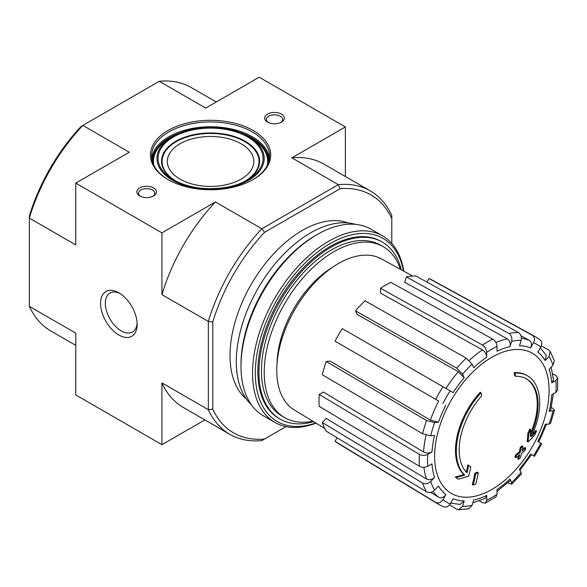 <?xml version="1.0" encoding="UTF-8"?>
<svg xmlns="http://www.w3.org/2000/svg" width="587" height="587" viewBox="0 0 587 587"><rect width="100%" height="100%" fill="white"/><g stroke="black" fill="none" stroke-linecap="round" stroke-linejoin="round"><path stroke-width="0.88" d="M527.493 375.827L526.656 375.35A58.964 34.039 -60 0 0 514.131 372.642L514.96 373.119A58.964 34.039 -60 0 1 527.493 375.827A58.964 34.039 -60 0 1 531.279 436.706A212.553 132.941 175.5 0 0 536.591 431.027L535.762 430.542A212.553 132.941 175.5 0 1 532.446 434.153M514.96 373.119A214.857 124.048 60 0 1 515.577 376.304L514.74 375.819A214.857 124.048 60 0 0 514.131 372.642M526.106 378.674A55.816 32.226 -60 0 1 530.413 433.58M515.577 376.304A55.816 32.226 -60 0 1 526.532 378.909A55.816 32.226 -60 0 1 530.186 436.383A212.164 111.354 -124.2 0 0 530.641 429.552L529.812 429.068A210.594 171.419 112.2 0 1 527.904 433.045A212.751 111.662 55.8 0 1 527.163 441.409L527.999 441.894A211.944 132.567 -4.5 0 0 534.662 435.077A205.942 167.633 -67.8 0 0 536.591 431.027M530.641 429.552A210.594 171.419 112.2 0 1 528.74 433.529L527.904 433.045M528.74 433.529A212.751 111.662 55.8 0 1 527.999 441.894M468.697 465.315A212.164 132.699 64.5 0 1 467.061 472.829A55.816 32.226 -60 0 1 481.67 395.88A214.857 124.048 -120 0 0 481.054 392.703L480.217 392.219A58.964 34.039 -60 0 0 463.906 474.634A212.553 111.552 -175.8 0 1 455.299 477.004A205.942 13.193 32.6 0 1 457.486 478.669L458.322 479.153A211.944 111.236 4.2 0 0 468.639 476.16A212.751 133.073 -115.5 0 0 470.84 466.951A210.594 13.494 -147.4 0 0 468.697 465.315L467.861 464.831A212.164 132.699 64.5 0 1 466.298 472.058M463.906 474.634L464.743 475.118A58.964 34.039 -60 0 1 481.054 392.703M464.743 475.118A212.553 111.552 -175.8 0 1 456.128 477.48L455.299 477.004M456.128 477.48A205.942 13.193 32.6 0 1 458.322 479.153M478.273 472.623A212.516 122.698 180 0 1 475.712 473.716L474.876 473.232A213.595 123.321 60 0 1 472.337 484.605L473.166 485.082A208.965 120.643 0 0 0 475.734 483.996A214.064 123.593 -120 0 0 478.273 472.623L477.436 472.146A212.516 122.698 180 0 1 474.876 473.232M475.712 473.716A213.595 123.321 60 0 1 473.166 485.082M518.541 459.283A208.965 120.643 0 0 0 520.42 457.801A213.595 123.321 -120 0 0 521.542 453.318A210.535 121.553 0 0 0 525.204 450.295A212.516 122.698 -120 0 0 525.717 448.028A211.247 121.957 180 0 1 522.048 451.043A213.595 123.321 -120 0 0 522.958 446.436L522.129 445.951A212.516 122.698 180 0 1 520.243 447.433A214.064 123.593 60 0 1 519.334 452.041A211.247 121.957 180 0 1 515.459 454.94A214.857 124.048 60 0 1 514.953 457.214L515.79 457.699A210.535 121.553 0 0 0 519.656 454.8A214.064 123.593 60 0 1 518.541 459.283L517.705 458.807A214.064 123.593 60 0 0 518.504 455.688M522.958 446.436A212.516 122.698 180 0 1 521.073 447.91L520.243 447.433M521.073 447.91A214.064 123.593 60 0 1 520.163 452.526L519.334 452.041M520.163 452.526A211.247 121.957 180 0 1 516.296 455.424L515.459 454.94M516.296 455.424A214.857 124.048 60 0 1 515.79 457.699M525.717 448.028L524.881 447.543A211.247 121.957 180 0 1 522.342 449.657M491.855 489.426A80.94 46.733 -60 0 1 434.622 456.378A80.94 46.733 -60 0 1 491.855 357.248A80.94 46.733 -60 0 1 549.087 390.296A80.94 46.733 -60 0 1 491.855 489.426M550.555 423.396L554.51 410.093L553.005 410.856L549.146 411.238L550.643 410.474L553.365 393.76M549.146 411.238A84.998 49.073 -60 0 0 551.736 394.706L555.918 392.285L557.65 389.995L557.65 377.859L555.86 375.548L552.697 373.787M557.65 377.859L555.918 380.413L551.736 382.827L553.468 380.266L551.208 367.11M551.736 382.827A84.998 49.073 -60 0 0 549.146 369.289L553.005 365.202L554.341 360.66L550.122 351.342L548.691 349.977L541.295 345.897M550.114 351.342L549.072 356.507L545.206 360.587L546.24 355.399L540.341 347.753M545.206 360.587A84.998 49.073 -60 0 0 537.831 352.097L540.788 346.976C542.351 343.681 541.926 341.157 539.504 339.403M532.233 335.206A96.789 55.882 -60 0 1 535.403 336.725L432.23 280.065A94.272 54.43 120 0 0 429.038 278.539L532.233 335.206C534.647 336.96 535.08 339.484 533.517 342.771L530.56 347.9C532.123 344.606 531.69 342.082 529.276 340.328L521.007 335.786M530.56 347.9A84.998 49.073 -60 0 0 519.517 345.758L521.117 340.365C521.85 336.916 520.97 334.304 518.475 332.536L415.86 275.978A94.272 54.43 120 0 0 406.358 276.925L404.759 282.31L507.373 338.86C509.868 340.629 510.749 343.241 510.015 346.697L511.622 341.311C512.348 337.855 511.468 335.243 508.98 333.475A96.789 55.882 -60 0 1 518.475 332.536M510.015 346.697A84.998 49.073 -60 0 0 496.998 351.224L496.998 346.396C496.741 343.285 495.325 340.856 492.75 339.117L390.817 282.325A94.272 54.43 120 0 0 380.537 288.261L380.537 293.089L482.47 349.881C485.045 351.628 486.454 354.049 486.711 357.16L486.711 352.332C486.454 349.214 485.038 346.792 482.47 345.053A96.789 55.882 -60 0 1 492.75 339.117M486.711 357.16A84.998 49.073 -60 0 0 473.687 367.667L472.087 364.131L466.247 358.143L364.997 300.808A94.272 54.43 120 0 0 355.495 310.831L357.094 314.375L458.344 371.71L464.185 377.698L462.585 374.161L456.745 368.174A96.789 55.882 -60 0 1 466.247 358.143M464.185 377.698A84.998 49.073 -60 0 0 453.149 392.593L342.316 328.61A94.272 54.43 120 0 0 335.045 341.201L435.715 399.321A96.789 55.882 -60 0 1 442.987 386.73M435.715 399.321L438.672 401.031A90.89 52.478 -60 0 0 430.388 420.131L438.496 422.192L434.629 422.581L426.529 420.512L326.24 361.497A94.272 54.43 120 0 0 322.307 374.741L422.589 433.756A96.789 55.882 -60 0 1 426.529 420.512M422.589 433.756L430.697 435.825L434.563 435.437A84.998 49.073 -60 0 0 431.973 451.975L427.791 454.389C424.959 455.725 422.156 455.71 419.367 454.353L319.218 394.471A94.272 54.43 120 0 0 319.218 406.343L419.367 466.225A96.789 55.882 -60 0 1 419.367 454.353M419.367 466.225C422.148 467.582 424.959 467.597 427.791 466.261L431.973 463.847A84.998 49.073 -60 0 0 434.563 477.392L430.697 481.472C428.07 483.827 425.37 484.37 422.589 483.101L322.307 422.508A94.272 54.43 120 0 0 326.24 431.203L426.529 491.796A96.789 55.882 -60 0 1 422.589 483.101M426.529 491.796C429.302 493.065 432.003 492.522 434.629 490.167L438.496 486.087A84.998 49.073 -60 0 0 445.871 494.577L442.914 499.698C440.844 502.699 438.445 503.587 435.715 502.377L335.045 441.336A94.272 54.43 120 0 0 337.965 443.339L438.621 504.358A96.789 55.882 -60 0 1 435.715 502.377M442.987 506.574C445.716 507.792 448.116 506.897 450.185 503.903L453.149 498.774A84.998 49.073 -60 0 0 464.185 500.924L462.585 506.31L458.63 509.795L468.815 508.797L472.087 505.37L473.687 499.977A84.998 49.073 -60 0 0 486.711 495.45L486.711 500.285L485.368 503.059L495.876 496.991L496.998 494.342L496.998 489.514A84.998 49.073 -60 0 0 510.015 479.007L511.622 482.543L511.71 484.216L507.718 482.888M511.71 484.224L521.249 474.149L521.117 472.513L519.517 468.976A84.998 49.073 -60 0 0 530.56 454.081L534.456 456.334L541.735 443.735L537.831 441.49A84.998 49.073 -60 0 0 545.206 424.482L549.072 424.1L550.555 423.388M431.973 451.975C429.148 453.311 426.338 453.296 423.55 451.939L323.4 392.057L319.218 394.471M430.388 420.131L330.107 361.115L326.24 361.497M355.495 310.831L456.745 368.174M380.537 288.261L482.47 345.053M406.358 276.925L508.98 333.475M429.038 278.539L426.976 282.105M554.502 410.093L551.362 407.305M530.56 454.081L531.499 454.624L519.649 470.613M510.015 479.007L510.103 480.68L496.998 491.4M485.368 503.059L482.47 502.663L479.366 500.806M486.711 495.45L485.354 498.231L472.836 502.854M458.63 509.795L456.745 509.245L449.51 504.871M464.185 500.924L460.208 504.409L450.64 503.118M337.107 437.77L335.045 441.336M445.871 494.577C443.801 497.578 441.402 498.466 438.672 497.255A90.89 52.478 -60 0 1 432.949 491.48M430.609 492.361L438.672 497.255M434.563 477.392C431.937 479.748 429.229 480.291 426.456 479.021L326.174 418.428L322.307 422.508M120.078 293.544A22.497 12.987 -120 0 0 109.982 293.045A22.497 12.987 -120 0 0 106.533 311.066A22.497 12.987 -120 0 0 121.23 330.892A22.497 12.987 -120 0 0 132.471 332A22.497 12.987 -120 0 0 137.094 323.004M204.848 419.903L161.931 444.682L75.767 394.934L75.767 333.152L29.35 306.355L29.35 218.093A140.528 81.131 -60 0 1 82.855 125.42L129.272 152.224L75.767 183.115L75.767 244.896L29.35 218.093L29.35 216.045A137.38 79.318 -60 0 1 81.079 126.447L159.29 81.292A140.528 81.131 -60 0 1 191.333 87.573L216.295 101.984M286.045 426.617L261.853 440.588A140.528 81.131 -60 0 1 229.81 434.314A140.528 81.131 -60 0 1 208.348 409.697L208.348 321.441A140.528 81.131 -60 0 1 261.853 228.769L264.524 232.357L340.064 188.743L338.288 184.634L291.871 157.837L345.376 126.946L259.212 77.198L205.707 108.089L159.29 81.292M264.524 439.047A137.38 79.318 -60 0 1 212.795 409.183L212.795 321.955L208.348 321.441L161.931 294.637L161.931 232.856L215.436 201.965L261.853 228.769L338.288 184.634A140.528 81.131 -60 0 1 370.331 190.914A140.528 81.131 -60 0 1 391.793 215.524L391.793 243.466M246.445 399.094A102.197 59.008 -60 0 1 251.192 284.394A102.197 59.008 -60 0 1 348.157 222.928M340.064 188.743A137.38 79.318 -60 0 1 391.793 218.613M212.795 321.955A137.38 79.318 -60 0 1 264.524 232.357M253.1 130.475A60.138 34.721 180 0 1 253.1 179.578A60.138 34.721 180 0 1 168.043 179.578A60.138 34.721 180 0 1 168.043 130.475A60.138 34.721 180 0 1 253.1 130.475M153.589 187.928A9.825 5.672 180 0 1 153.589 195.948A9.825 5.672 180 0 1 139.691 195.948A9.825 5.672 180 0 1 139.691 187.928A9.825 5.672 180 0 1 153.589 187.928M281.444 114.105A9.825 5.672 180 0 1 281.444 122.133A9.825 5.672 180 0 1 267.547 122.133A9.825 5.672 180 0 1 267.547 114.105A9.825 5.672 180 0 1 281.444 114.105M161.931 232.856L75.767 183.115M118.845 335.008A25.857 14.932 -120 0 0 137.131 324.45A25.857 14.932 -120 0 0 118.845 292.781A25.857 14.932 -120 0 0 100.56 303.34A25.857 14.932 -120 0 0 118.845 335.008M161.931 444.682L161.931 382.9A140.528 81.131 120 0 0 183.393 407.51L229.81 434.314M212.795 409.183L208.348 409.697L161.931 382.9M345.376 176.504L345.376 126.946M370.331 190.914L323.914 164.118A140.528 81.131 120 0 0 291.871 157.837M215.436 201.965A140.528 81.131 120 0 0 161.931 294.637M75.767 345.376L50.812 330.965A140.528 81.131 -60 0 1 29.35 306.355M268.208 122.478A8.123 4.689 180 0 1 266.373 119.513A8.123 4.689 180 0 1 271.392 115.177A8.123 4.689 180 0 1 280.241 116.197A8.123 4.689 180 0 1 282.626 119.513A8.123 4.689 180 0 1 280.791 122.478M140.352 196.293A8.123 4.689 180 0 1 138.517 193.328A8.123 4.689 180 0 1 143.536 188.992A8.123 4.689 180 0 1 152.385 190.012A8.123 4.689 180 0 1 154.77 193.328A8.123 4.689 180 0 1 152.936 196.293M168.469 179.82A58.964 34.039 180 0 1 151.607 155.995A58.964 34.039 180 0 1 188.009 124.539A58.964 34.039 180 0 1 252.263 131.921A58.964 34.039 180 0 1 269.536 155.995A58.964 34.039 180 0 1 252.674 179.82M250.942 137.952L248.484 136.536A53.622 30.957 180 0 1 248.484 180.319A53.622 30.957 180 0 1 172.659 180.319A53.622 30.957 180 0 1 172.651 136.536A53.622 30.957 180 0 1 248.484 136.536L250.942 137.952A57.093 32.96 180 0 1 267.188 165.49M241.147 143.793A43.24 24.962 180 0 1 253.811 161.447A43.24 24.962 180 0 1 210.572 186.409A43.24 24.962 180 0 1 167.332 161.447A43.24 24.962 180 0 1 194.026 138.385A43.24 24.962 180 0 1 241.147 143.793M313.605 421.679A102.197 59.008 -60 0 1 280.102 419.096A102.197 59.008 -60 0 1 280.102 301.08A102.197 59.008 -60 0 1 382.298 242.079A102.197 59.008 -60 0 1 401.288 269.8M312.783 421.18A98.66 56.961 -60 0 1 284.651 417.636A98.66 56.961 -60 0 1 284.651 303.706A98.66 56.961 -60 0 1 383.311 246.745A98.66 56.961 -60 0 1 400.444 269.338M284.651 417.636L281.87 416.029A98.66 56.961 -60 0 1 281.87 302.107A98.66 56.961 -60 0 1 380.53 245.139L383.311 246.745M324.743 428.429L294.285 409.968A87.206 50.35 -60 0 1 276.954 375.944A87.206 50.35 -60 0 1 312.218 285.429A87.206 50.35 -60 0 1 381.491 258.926L412.705 276.073M315.725 422.963A105.741 61.048 -60 0 1 255.477 367.462A105.741 61.048 -60 0 1 325.271 246.569A105.741 61.048 -60 0 1 403.46 270.996M279.544 418.766A102.197 59.008 -60 0 1 257.825 371.666A102.197 59.008 -60 0 1 330.085 246.496A102.197 59.008 -60 0 1 381.741 241.763M316.048 423.161A107.7 62.185 -60 0 1 274.848 422.413A107.7 62.185 -60 0 1 274.848 298.049A107.7 62.185 -60 0 1 382.548 235.871A107.7 62.185 -60 0 1 403.797 271.179M274.848 422.413L263.314 415.757A107.7 62.185 -60 0 1 241.008 366.449A107.7 62.185 -60 0 1 317.163 234.543A107.7 62.185 -60 0 1 371.013 229.209L382.548 235.871M241.008 366.449L241.008 364.366A105.146 60.71 -60 0 1 315.358 235.585L317.163 234.543M251.405 404.803A105.146 60.71 -60 0 1 258.06 288.356A105.146 60.71 -60 0 1 355.575 224.373M553.005 410.856A90.89 52.478 -60 0 1 549.072 424.1M555.918 380.413A90.89 52.478 -60 0 1 555.918 392.285M549.072 356.507A90.89 52.478 -60 0 1 553.005 365.202M533.517 342.771A90.89 52.478 -60 0 1 540.788 346.976M511.622 341.311A90.89 52.478 -60 0 1 521.117 340.365M486.711 352.332A90.89 52.478 -60 0 1 496.998 346.396M462.585 374.161A90.89 52.478 -60 0 1 472.087 364.131M442.914 403.482A90.89 52.478 -60 0 1 450.185 390.883M438.496 422.192A84.998 49.073 -60 0 1 445.871 405.191M430.697 435.825A90.89 52.478 -60 0 1 434.629 422.581M427.791 466.261A90.89 52.478 -60 0 1 427.791 454.389M434.629 490.167A90.89 52.478 -60 0 1 430.697 481.472M450.185 503.903A90.89 52.478 -60 0 1 442.914 499.698M472.087 505.37A90.89 52.478 -60 0 1 462.585 506.31M496.998 494.342A90.89 52.478 -60 0 1 486.711 500.285M521.117 472.513A90.89 52.478 -60 0 1 511.622 482.543M540.788 443.192A90.89 52.478 -60 0 1 533.517 455.791M495.905 342.507A90.89 52.478 -60 0 1 507.373 338.86M469.211 360.403A90.89 52.478 -60 0 1 482.47 349.881M445.944 388.433A90.89 52.478 -60 0 1 458.344 371.71M423.55 451.939A90.89 52.478 -60 0 1 426.03 435.194M426.456 479.021A90.89 52.478 -60 0 1 423.88 467.259M521.41 338.251A90.89 52.478 -60 0 1 529.276 340.328M151.754 158.402A58.964 34.039 180 0 1 189.946 128.913A58.964 34.039 180 0 1 252.263 136.734A58.964 34.039 180 0 1 269.382 158.402M238.19 131.884A58.172 33.584 180 0 1 251.706 137.696A58.172 33.584 180 0 1 268.743 161.535M152.393 161.535A58.172 33.584 180 0 1 182.953 131.884M246.078 135.23A57.651 33.283 180 0 1 251.331 137.916A57.651 33.283 180 0 1 268.12 163.399M153.024 163.399A57.651 33.283 180 0 1 175.058 135.23M153.955 165.49A57.093 32.96 180 0 1 170.201 137.952L172.651 136.536C192.257 124.598 228.482 124.444 248.484 136.536M247.699 136.991A52.507 30.319 180 0 1 247.699 179.864A52.507 30.319 180 0 1 173.444 179.864A52.507 30.319 180 0 1 173.444 136.991A52.507 30.319 180 0 1 247.699 136.991M174.713 180.569A49.037 28.315 180 0 1 176.504 140.895A49.037 28.315 180 0 1 245.249 141.24A49.037 28.315 180 0 1 246.437 180.569M178.338 182.359A48.486 27.993 180 0 1 175.308 142.237A48.486 27.993 180 0 1 244.852 141.658A48.486 27.993 180 0 1 242.805 182.352M277.013 363.793A80.58 46.52 -60 0 1 332.866 267.056M538.778 442.033L546.688 423.777M247.699 179.864C242.138 183.063 235.636 185.433 228.211 186.974C207.549 190.672 189.285 188.302 173.444 179.864M382.298 242.079L381.19 241.433M280.102 419.096L278.986 418.45M438.621 504.358L443.523 506.838M540.003 339.726L535.403 336.725"/></g></svg>
